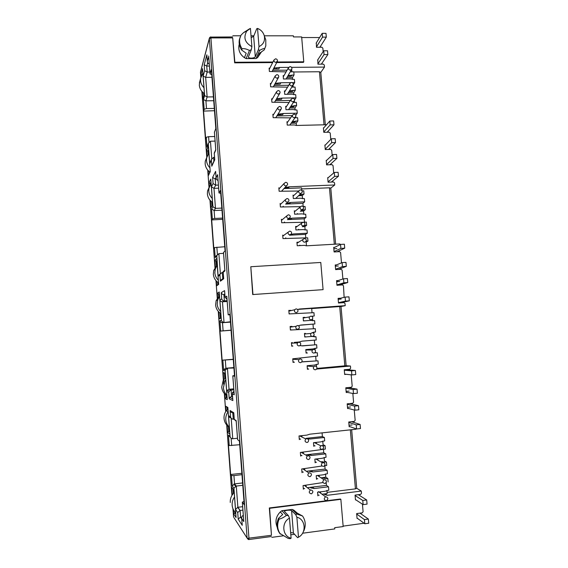 <?xml version="1.0" encoding="UTF-8"?>
<svg xmlns="http://www.w3.org/2000/svg" width="568" height="568" viewBox="0 0 568 568"><rect width="100%" height="100%" fill="white"/><g stroke="black" fill="none" stroke-linecap="round" stroke-linejoin="round"><path stroke-width="0.85" d="M200.454 72.207L200.547 71.76M210.82 36.934L248.976 538.272L248.848 539.55L247.754 538.308L271.454 535.276L269.324 507.962L340.424 499.016L340.857 499.322L269.623 508.296L271.454 535.276M272.654 62.587L234.648 62.835L232.702 37.914L211.069 37.914L209.351 38.539L209.578 37.658M277.191 527.218C274.891 521.516 275.913 516.426 280.265 511.931L282.701 514.516L278.505 518.328C276.204 523.675 276.602 528.673 279.683 533.324L288.217 538.421L290.262 538.677L291.093 538.201C282.26 536.37 281.153 522.255 289.495 518.179L288.43 515.637L284.362 511.37C284.469 510.923 285.434 510.568 287.266 510.305C289.467 510.078 290.915 510.178 291.597 510.611L295.765 514.693L296.965 514.068L302.574 516.028C305.641 520.657 306.046 525.641 303.788 530.988M255.288 56.8L253.655 36.359L256.708 28.769L257.538 28.421C261.067 29.855 263.325 32.369 264.326 35.954C265.178 40.917 263.41 44.46 259.001 46.583L258.39 49.686L255.288 56.8C254.734 57.595 253.392 58.042 251.269 58.135C249.501 58.092 248.514 57.744 248.33 57.077L251.312 49.707L251.887 46.597C244.858 42.714 243.161 37.523 246.789 31.027L250.431 28.4L251.887 46.597M299.315 439.589L299.016 435.954L306.848 435.116L309.823 434.186L355.937 429.238L355.887 428.733M351.663 429.699L356.725 488.295L361.298 491.064L327.211 495.303L326.167 494.543L324.52 494.487L327.211 495.303M355.909 499.875L355.469 499.932L355.057 495.097L360.63 494.394L361.489 493.272L361.298 491.064M297.589 309.532L299.521 309.006L345.209 305.662L345.024 303.532L344.002 302.63L338.5 303.028L338.102 298.37L340.651 298.193M345.209 305.662L341.02 306.514L346.132 365.707L350.449 366.026L316.632 369.051M346.381 374.312L344.662 374.468L344.251 369.747L349.781 369.25L350.634 368.185L350.449 366.026M284.426 188.058L288.629 187.625L289.453 186.794L334.729 184.976L334.552 182.896L333.544 181.987L328.091 182.2L327.7 177.656L328.247 177.635M334.729 184.976L330.789 188.114L335.631 244.169M339.92 244.73L339.849 243.928L306.372 245.816L304.349 245.34L297.213 245.745L296.929 242.259L298.669 242.16M291.547 67.351L324.498 67.088L324.321 65.057L323.327 64.134L317.924 64.177L317.839 59.732M324.498 67.088L320.792 72.406L325.322 124.775M233.533 516.667L232.944 508.701M200.823 77.255L200.469 72.448M340.857 499.322L343.171 526.557L334.687 527.686L334.786 528.914L302.574 533.224M294.543 534.303L290.816 534.8M283.134 535.83L271.887 537.335M241.968 474.656L233.931 475.586L231.467 475.487L230.644 474.493L228.428 444.787L229.231 445.546L228.457 435.109L230.076 436.48C230.494 437.964 231.382 438.716 232.738 438.745L237.488 438.233M242.777 485.299L236.288 486.066L234.556 483.9L242.6 482.949M358.891 495.062L360.282 494.444M327.047 492.385L355.433 488.878L356.725 488.295M322.361 494.153L327.147 493.564L326.884 490.432M237.616 439.618L239.44 441.187L244.24 504.718L242.309 502.119L243.999 501.473M350.342 429.841L355.433 488.878M230.445 322.106L222.5 322.702L230.423 321.793M233.909 367.986L225.908 368.249L233.881 367.553M343.782 302.645L343.249 302.176M348.724 369.903L349.547 369.271M316.923 368.419L346.132 365.707M229.891 314.779L228.187 314.835L229.855 314.253L234.534 376.243L232.788 375.803L234.485 375.562M341.02 306.514L339.707 306.542L344.826 365.913M312.045 312.819L311.676 308.403L298.094 309.397M339.707 306.542L311.697 308.594M340.857 269.267L339.87 268.813M342.894 279.002L342.128 270.155L341.112 269.253L335.624 269.601L335.226 264.979L336.497 264.894M221.996 210.21L214.115 210.565L215.478 208.378L221.832 208.087M223.558 253.364L218.872 253.633L215.379 256.835L215.229 257.638L214.477 247.577L213.802 248.372L211.686 219.937L212.34 218.921L214.704 218.46L222.592 218.084M333.21 182.001L331.882 181.625M220.718 193.283L218.999 192.957L220.498 190.365L225.063 250.871L223.515 252.526M330.789 188.114L329.461 187.795L334.332 244.24M301.835 190.55L301.608 187.866L283.915 188.583M329.461 187.795L301.7 188.924M330.356 149.398L329.007 149.043M332.145 155.142L331.719 150.3L330.718 149.391L325.279 149.554L324.889 145.032L325.336 145.025M213.724 100.713L205.914 100.841L207.135 96.965L213.433 96.865M215.094 141.105L210.451 141.233L208.314 143.342L206.993 147.147L206.255 137.307L205.651 138.933L203.578 111.101L204.168 109.262L206.489 108.566L214.306 108.417M322.88 64.141L321.552 63.843M326.529 124.747L296.326 125.464L294.316 124.946L287.252 125.109L286.968 121.701M211.75 74.607L210.032 73.932L211.36 69.424L215.819 128.496L214.441 132.159M320.792 72.406L319.45 71.753L324.03 124.811M291.916 71.831L291.774 70.12L291.242 70.127M287.096 70.162L272.697 70.283M319.45 71.753L293.798 71.987M273.407 68.92L278.86 68.863L279.626 67.443L288.636 67.372M232.702 37.914L234.861 62.26L272.945 62.018M277.006 61.99L303.766 61.813L301.658 36.927L293.478 36.927L293.386 35.812L264.283 35.798M253.882 35.791L251.02 35.791M240.69 35.784L232.802 35.784M207.086 156.186L206.66 150.463L208.342 146.232L210.238 171.657L208.513 175.37L208.151 170.563M232.305 494.834L231.744 487.344L234.037 490.361L236.068 517.547L233.725 513.933L233.412 509.73M226.064 411.033L225.702 406.212L227.846 407.441L229.841 434.186L227.654 432.383L227.136 425.425M233.27 359.445L222.131 360.197L219.965 331.137L231.055 330.157M217.622 297.724L217.288 293.216L219.227 292.002L221.179 318.158L219.198 318.825L218.673 311.811M223.728 379.708L223.203 372.594L225.276 373.091L227.264 399.659L225.134 398.601L224.793 394.014M209.358 186.73L209.052 182.655L210.792 179.09L212.702 204.679L210.92 207.718L210.394 200.639M215.442 268.423L214.839 260.329L216.713 258.404L218.659 284.398L216.735 285.775L216.387 281.075M201.129 76.261L200.994 74.443L202.542 68.636L204.416 93.67L202.819 98.974L202.293 91.838M364.095 523.235L343.136 526.138M248.322 539.529L247.108 538.095L209.351 38.539L200.461 72.335M302.574 516.028L296.539 512.741L293.897 510.199L292.151 509.404L281.863 510.71L280.265 511.931M293.897 510.199L297.192 513.046M357.457 518.371L357.066 518.428L356.647 513.571L362.235 512.847L363.094 511.711L362.441 504.164M230.644 474.493L241.869 473.293M228.457 435.109L230.345 437.275M229.231 445.546L239.71 444.716M233.931 475.586L234.556 483.9L232.248 486.002L231.467 475.487M242.33 502.183L243.793 521.587L241.734 518.541L242.245 525.315L238.205 519.138L237.715 512.613L235.521 509.368L233.938 488.196L236.288 486.066L237.871 507.281L242.65 506.684M349.931 426.675L349.164 426.76L348.752 421.988L354.304 421.406L355.156 420.313L354.262 410.004M349.157 426.667L349.732 426.603M349.036 425.276L352.075 424.956M323.085 289.652L252.703 294.558L250.8 266.733L320.778 262.466L323.085 289.652L252.703 294.558M317.881 495.85L317.576 492.193L324.846 491.292L328.808 490.191L328.524 486.79L314.296 488.53L310.625 487.848L313.323 487.805L314.296 488.53M303.355 489.247L303.056 485.583L323.007 482.551M328.119 481.934L327.835 478.54L325.833 478.781L323.149 478.007L324.797 478.107L325.833 478.781M316.511 479.285L316.213 475.636L323.469 474.777L327.431 473.691L327.147 470.304L312.933 471.972L309.269 471.334L311.967 471.334L312.933 471.972M301.998 472.64L301.707 468.983L322.006 466.008M324.633 465.703L326.742 465.462L326.458 462.075L322.397 461.933M315.148 462.771L314.849 459.129L322.091 458.305L326.053 457.24L325.769 453.86L311.576 455.465L307.92 454.869L310.618 454.918L311.576 455.465M300.657 456.09L300.358 452.447L325.365 449.04L325.081 445.667L322.702 445.816M313.784 446.306L313.486 442.678L320.728 441.89L324.676 440.846L324.399 437.474L310.22 439.014L307.586 438.78M348.546 408.484L347.602 408.584L347.19 403.834L352.728 403.273L353.587 402.194L352.827 393.454M347.417 392.41L346.217 392.524L345.805 387.788L351.344 387.255L352.195 386.183L351.209 374.852M307.423 369.285L307.132 365.714L314.324 365.082L318.257 364.131L317.981 360.815L301.871 361.83M293.038 362.398L292.747 358.82L317.583 356.072L317.306 352.756L314.771 352.813M306.088 353.118L305.797 349.561L312.982 348.951L316.909 348.028L316.632 344.719L302.552 345.891L300.032 345.607M291.725 346.189L291.434 342.625M294.26 342.39L299.208 341.986L302.162 341.148L316.234 339.991L315.957 336.689L312.251 336.483M311.938 336.419L304.753 337.001L304.462 333.451L305.385 333.38M312.01 332.734L315.567 331.968L315.29 328.673L290.411 330.036L290.12 326.479M298.42 325.727L300.841 325.052L314.892 323.959L314.615 320.664L310.604 320.38L303.426 320.927L303.135 317.391M311.747 316.305L314.225 315.964L313.948 312.677L289.098 313.926L288.814 310.384M344.116 297.348L343.484 285.81L342.469 284.909L336.973 285.278L336.575 280.642L338.237 280.535M341.496 262.87L340.594 252.554L339.586 251.652L334.105 251.972L333.707 247.364L334.715 247.307M306.18 241.166L307.955 241.066L307.686 237.829L282.978 238.574L282.694 235.081M290.759 234.584L293.336 233.938L307.295 233.199L307.025 229.962L303.035 229.586L295.914 229.955L295.623 226.483L297.185 226.405M303.774 226.071L304.675 225.439L306.642 225.34L306.365 222.109L303.269 222.266M302.751 222.287L281.685 222.755L281.409 219.269M288.31 218.936L292.037 218.176L305.982 217.494L305.712 214.271L301.729 213.88L294.614 214.221L294.323 210.756M301.26 210.43L305.328 209.663L305.059 206.44L303.007 206.532M300.394 206.653L280.407 206.986L280.123 203.507M286.556 203.223L290.745 202.456L304.668 201.839L304.405 198.623L300.422 198.218L293.315 198.53L293.031 195.072M299.514 194.803L304.015 194.036L303.752 190.82L302.055 190.891M298.633 191.033L279.129 191.26L278.845 187.795M284.916 187.554L289.453 186.794M333.686 172.963L333.047 165.593L332.046 164.677L326.6 164.869L326.209 160.339L326.699 160.318M330.775 139.394L330.228 133.104L329.227 132.195L323.796 132.33L323.405 127.828L323.817 127.821M292.25 121.587L297.895 120.892L297.632 117.725L294.998 117.782M290.596 117.874L273.144 117.682L272.867 114.267M277.944 114.168L283.418 113.486L297.249 113.202L296.986 110.043L293.038 109.553L285.974 109.695L285.697 106.294M290.823 106.202L296.61 105.534L296.347 102.375L293.358 102.425M289.069 102.503L271.887 102.233L271.618 98.832L272.455 98.818M276.566 98.747L282.154 98.094L295.971 97.866L295.701 94.714L291.76 94.217L284.703 94.323L284.426 90.937L285.285 90.923M289.424 90.866L295.325 90.22L295.062 87.074L291.774 87.117M287.571 87.174L270.638 86.833L270.361 83.439L271.163 83.425M275.203 83.382L280.89 82.743L290.504 82.63M292.222 82.608L294.685 82.58L294.423 79.435L290.482 78.916L283.439 78.995L283.162 75.622L283.979 75.615M288.047 75.572L294.046 74.955L293.784 71.817L290.234 71.845M286.109 71.888L269.388 71.476L269.118 68.089M273.861 68.053L279.626 67.443M323.156 51.631L322.851 48.145L321.857 47.229L316.461 47.243L316.362 42.813M319.606 37.545L301.707 37.545M303.766 61.813L303.418 62.381L276.715 62.558M299.272 439.085L299.712 439.036M306.088 438.347L322.383 436.579L322.077 432.873M349.142 391.082L346.118 391.373M347.218 392.367L346.21 392.467M231.062 330.271L219.965 331.137M222.131 360.197L233.256 359.26M220.696 330.988L219.937 320.785C220.327 322.028 221.179 322.667 222.5 322.702L223.103 330.775M219.88 299.911L221.719 298.917C222.124 300.16 223.011 300.799 224.374 300.848L222.478 301.8L224.012 322.276C222.67 322.233 221.804 321.587 221.399 320.324L219.88 299.911C220.27 301.132 221.144 301.757 222.478 301.8L227.179 301.473M225.297 360.126L225.908 368.249L224.033 369.399L223.643 370.563L222.876 360.282M232.809 375.817L234.236 394.753L232.362 393.965L232.859 400.575L229.195 398.807L228.719 392.431L226.724 391.593L225.176 370.897L225.581 369.711L227.484 368.547L229.032 389.286L233.767 388.846M316.546 366.715L316.348 364.301M308.268 369.101L307.416 369.179M288.821 310.469L290.582 310.341M222.684 219.312L211.686 219.937M212.34 218.921L211.594 208.939L214.115 210.565L214.704 218.46M211.431 186.758L213.078 183.549L215.691 185.168L213.98 188.356L215.478 208.378L212.922 206.724L211.431 186.758L213.98 188.356L218.637 188.171M224.75 246.739L214.477 247.577M216.799 255.273L215.379 256.835M223.508 252.455L224.9 270.943L223.217 272.306L223.7 278.76L220.391 281.203L219.922 274.969L218.126 276.424L216.763 255.366M333.821 248.727L336.824 248.55M334.531 247.392L333.714 247.442M297.454 242.635L296.965 242.664M306.45 245.809L306.145 242.16L307.955 241.066M286.038 187.994L286.528 187.49M278.888 188.278L279.577 188.249L278.923 188.775M214.477 110.717L203.578 111.101M204.168 109.262L203.436 99.492L205.914 100.841L206.489 108.566M203.159 76.062L204.636 70.737L207.192 72.065L205.666 77.376L207.135 96.965L204.622 95.602L203.159 76.062L205.666 77.376L211.956 77.312M214.747 136.505L208.591 136.668L206.255 137.307M207.434 145.585L207.064 146.516M214.427 131.989L215.79 150.051L214.278 153.466L214.754 159.771L211.786 166.232L211.324 160.133L209.713 163.79L208.314 143.342M296.397 125.464L296.205 123.157L291.029 123.277M276.268 68.891L276.73 68.032M261.386 51.972L257.588 57.609L256.047 58.539L246.114 58.596L244.417 57.68C240.094 54.556 238.269 50.509 238.943 45.518L239.27 44.24M206.66 150.463L207.895 151.202L208.584 149.498M209.535 173.169L209.422 171.728M208.108 154.091L207.895 151.202L208.712 151.173M233.725 513.933L234.875 512.911L234.79 511.782M233.42 493.407L233.1 489.133M235.826 514.36L234.875 512.911L235.713 512.805M229.678 432.014L228.79 431.297L227.654 432.383M225.702 406.212L227.867 407.774M229.621 431.204L228.79 431.297L228.435 426.568M227.172 409.656L226.994 407.27M235.521 509.368L237.871 507.281L240.122 510.483L237.623 507.323M237.715 512.613L239.866 510.525M238.205 519.138L240.612 517.022L240.122 510.483L242.912 510.135M242.245 525.315L242.188 524.548M241.734 518.541L241.684 518.165C241.663 516.717 242.188 515.794 243.274 515.396L243.303 515.389M243.793 521.587L243.736 520.799M230.076 436.48L228.521 415.606L230.551 416.933L230.076 410.529L233.775 412.723L234.272 419.354L236.181 420.597L236.224 421.158M234.272 419.354L236.21 421.271M233.775 412.723L233.817 413.27M230.076 410.529C230.501 411.992 231.403 412.737 232.781 412.758L233.803 413.376M230.551 416.933C230.977 418.403 231.886 419.156 233.263 419.177L234.236 419.085M228.521 415.606C228.847 416.891 229.635 417.622 230.878 417.814M226.724 391.593L227.221 390.301L229.032 389.286L231.077 390.081L229.231 391.118L227.221 390.301M228.719 392.431L229.231 391.118M229.195 398.807L229.742 397.458L231.559 396.471L231.077 390.081L233.839 389.818M232.859 400.575L232.816 399.929M232.362 393.965L232.525 392.46L233.952 391.316M234.236 394.753L234.186 394.085M221.719 298.917L221.25 292.662L224.594 290.624L225.077 297.099L226.802 296.176L226.852 296.823M225.077 297.099L227.022 299.4M224.594 290.624L224.637 291.256M221.25 292.662C221.655 293.89 222.542 294.529 223.906 294.572L224.864 294.508M221.115 317.356L219.198 318.825M217.288 293.216L218.559 294.132L219.347 293.649M220.306 317.633L219.958 312.961M218.723 296.411L218.559 294.132L219.383 294.075M223.203 372.594L225.333 373.822M225.134 398.601L226.263 397.479L226.092 395.158M224.836 378.345L224.488 373.609M227.129 397.898L226.263 397.479L227.094 397.401M218.126 276.424L218.304 275.565L220.171 273.939M219.922 274.969L220.107 274.088L222.237 272.399L223.196 272.342M220.391 281.203L220.583 280.308L223.629 278.036M223.7 278.76L223.657 278.221M223.217 272.306L223.203 271.561L224.821 270.141M224.9 270.943L224.857 270.389M213.078 183.549L212.624 177.429L215.62 171.358L216.103 177.685L217.643 174.688L217.7 175.42M216.103 177.685L216.11 178.047C216.294 179.396 216.94 180.155 218.048 180.347M215.62 171.358L215.677 172.069M212.624 177.429L215.229 179.034L216.33 178.998M209.052 182.655L210.295 183.429L211.012 182.001M211.978 205.921L211.665 201.803M210.387 184.614L210.295 183.429L211.111 183.4M214.839 260.329L216.103 261.202L216.869 260.435M216.735 285.775L217.842 284.554L217.665 282.232M216.479 266.25L216.103 261.202L216.919 261.152M218.623 283.986L217.842 284.554M209.713 163.79L210.266 162.065M211.324 160.133L211.417 159.452L213.596 157.357L214.548 157.329M211.786 166.232L212.382 164.429M214.754 159.771L214.718 159.338M214.278 153.466L214.541 152.38M215.79 150.051L215.755 149.625M204.636 70.737L204.189 64.752L206.858 54.826L207.327 61.01L208.761 56.843M207.327 61.01L207.334 61.401C207.533 62.899 208.179 63.765 209.28 64.007M206.858 54.826L206.915 55.614M204.189 64.752L206.745 66.066L209.436 66.044M200.994 74.443L201.775 74.848M202.634 73.556L202.854 72.747M203.763 95.836L203.55 93.01M252.959 294.444L250.8 266.733M234.861 62.26L234.648 62.835M321.403 47.229L320.075 46.945M292.108 74.969L291.285 76.346L289.708 76.389L290.205 75.551M289.708 76.389L287.557 76.41M294.685 82.58L293.024 85.214M288.729 85.271L274.046 85.463M277.986 83.347L277.525 84.163L280.116 84.085L280.89 82.743M277.525 84.163L274.749 84.199M293.379 90.248L292.548 91.547L290.972 91.626L291.476 90.837M290.972 91.626L288.934 91.654M290.425 100.422L275.416 100.678M295.971 97.866L294.593 99.925M279.243 98.704L278.781 99.478L281.373 99.357L282.154 98.094M278.781 99.478L276.105 99.521M294.664 105.57L293.819 106.791L292.25 106.912L292.754 106.166M292.25 106.912L290.326 106.947M286.109 107.025L285.754 107.032M292.186 115.616L276.815 115.943M297.249 113.202L295.765 115.276M280.507 114.111L280.038 114.835L282.63 114.679L283.418 113.486M280.038 114.835L277.482 114.892M273.3 114.977L272.924 114.984M295.942 120.934L295.097 122.084L293.521 122.248L294.032 121.545M293.521 122.248L291.746 122.283M287.429 122.383L287.025 122.39M328.844 132.202L327.495 131.861M331.691 164.692L330.349 164.329M328.07 177.784L327.715 177.798M302.055 194.114L301.175 194.902L299.606 195.25L300.138 194.774M299.606 195.25L298.981 195.278M293.812 195.499L293.067 195.527M304.668 201.839L302.9 203.323L285.612 204.089M287.813 203.166L287.316 203.621L289.914 203.209L290.745 202.456M287.316 203.621L286.066 203.678M280.954 203.905L280.159 203.94M300.728 210.863L303.362 209.755M295.218 211.119L294.359 211.161M305.982 217.494L304.2 218.822L287.444 219.638M289.105 218.9L288.608 219.305L291.199 218.843L292.037 218.176M288.608 219.305L287.813 219.34M282.36 219.61L281.437 219.653M296.659 226.781L295.651 226.838M307.295 233.199L305.492 234.364L289.467 235.216M283.155 235.557L282.729 235.578M289.716 235.038L293.336 233.938M283.801 235.358L282.715 235.415M297.696 242.522L296.95 242.564M339.316 251.667L338.18 251.233M336.313 264.972L335.226 265.043M338.052 280.592L336.575 280.691M342.227 284.93L341.467 284.44M340.459 298.236L338.102 298.406M304.022 317.384L303.142 317.448M314.892 323.959L300.273 325.208M291.072 326.437L290.12 326.515M304.753 336.994L305.676 336.916L304.711 336.455M291.718 346.161L292.669 346.082M301.998 345.827L316.632 344.719M306.081 353.062L306.969 352.984M293.031 362.313L293.947 362.235M302.446 361.894L317.981 360.815M344.655 374.426L346.182 374.291M350.002 387.93L351.095 387.284M351.258 403.954L352.465 403.301M347.595 408.506L348.347 408.435M352.742 422.081L354.02 421.435M299.286 439.249L300.074 439.163M306.571 438.46L310.22 439.014M322.383 436.579L324.399 437.474M313.756 445.937L314.487 445.859M322.07 445.383L323.085 445.887M300.621 455.692L301.381 455.607M306.479 454.741L323.739 452.795L325.769 453.86M315.112 462.345L315.815 462.267M321.779 461.578L324.456 462.309M301.963 472.193L302.701 472.1M307.103 471.177L325.095 469.069L327.147 470.304M316.475 478.803L317.157 478.725M307.884 487.642L326.458 485.384L328.524 486.79M360.467 513.507L361.866 512.89M325.081 445.667L323.064 444.68L322.759 441.059M323.739 452.795L323.44 449.252M326.458 462.075L324.42 460.925L324.129 457.46M325.095 469.069L324.818 465.682M327.835 478.54L325.776 477.219L325.507 473.918M326.458 485.384L326.224 482.516M321.538 477.724L325.776 477.219M224.829 294.039L223.906 294.572L224.374 300.848L227.122 300.657M312.379 316.802L312.336 316.305L314.225 315.964M312.712 320.813L312.563 318.967M313.387 328.822L312.996 324.221M313.763 333.388L313.664 332.152L315.567 331.968M315.957 336.689L314.054 336.817L313.948 335.553M314.715 344.769L314.331 340.147M317.306 352.756L315.382 352.728L315.339 352.195M315.155 350.023L314.999 348.184M316.049 360.701L315.673 356.235M314.821 352.778L315.382 352.728M312.336 316.305L311.825 316.341M216.06 177.415L215.229 179.034L215.691 185.168L218.41 185.061M302.517 198.708L302.254 195.591L304.015 194.036M303.17 206.525L302.9 203.323M303.823 214.356L303.546 211.062L305.328 209.663M304.476 222.202L304.2 218.822M305.137 230.061L304.846 226.589L306.642 225.34M305.79 237.928L305.492 234.364M304.846 226.589L302.275 226.717M303.546 211.062L300.28 211.218M302.254 195.591L298.456 195.747M207.675 62.714L206.745 66.066L207.192 72.065L209.89 72.037M292.555 79.456L292.406 77.66L294.046 74.955M293.195 87.096L293.038 85.214M293.834 94.749L293.67 92.783L295.325 90.22M294.472 102.41L294.359 101.04M295.111 110.078L294.934 107.948L296.61 105.534M295.758 117.768L295.687 116.937M296.205 123.157L297.895 120.892M294.934 107.948L289.588 108.048M293.67 92.783L288.175 92.861M292.406 77.66L286.79 77.724M264.766 48.663L264.163 49.963L259.562 53.179L257.588 57.609M244.417 57.68L246.192 53.236L241.649 50.041C239.49 46.867 238.716 43.487 239.32 39.909L240.079 37.41M232.525 396.379L231.559 396.471L232.568 396.918M222.819 278.639L222.237 272.399M335.326 266.179L338.329 265.994M336.668 281.7L339.671 281.501M341.19 299.052L338.18 299.265M350.52 406.972L347.488 407.277M280.336 534.112C277.241 529.44 276.843 524.42 279.151 519.053C281.146 518.74 283.56 517.526 286.393 515.424L288.43 515.637M278.505 518.328L279.151 519.053M264.425 36.423L265.774 39.874L265.803 45.901L264.163 49.963M241.649 50.041L242.11 48.812C239.952 45.625 239.171 42.238 239.781 38.638L241.031 35.109L243.502 32.667L249.636 28.755M295.765 514.693L296.872 517.221C305.627 519.088 306.77 533.068 298.477 537.207L297.611 537.69L293.393 533.025L290.639 532.514M298.548 537.172L297.611 537.69M258.39 49.686L259.64 50.403C262.288 48.862 263.978 48.308 264.716 48.749M242.11 48.812C244.006 48.365 246.448 48.905 249.437 50.438L251.312 49.707M291.093 538.201L289.495 518.179M296.872 517.221L298.477 537.207M259.001 46.583L257.538 28.421M296.965 514.068L292.151 509.404M281.863 510.71L286.393 515.424M253.655 36.359L251.17 37.63M246.114 58.596L249.437 50.438M259.64 50.403L256.047 58.539M311.228 493.833C308.907 493.102 308.658 491.852 310.462 490.07L310.909 489.957C313.238 490.709 313.479 491.966 311.633 493.734L311.228 493.833M324.789 483.51C322.51 482.807 322.241 481.565 323.987 479.782L324.47 479.655C326.763 480.386 327.019 481.628 325.244 483.396L324.789 483.51M309.816 476.659C307.579 476.019 307.267 474.791 308.893 472.981L309.503 472.796C311.754 473.464 312.052 474.699 310.391 476.495L309.816 476.659M323.369 466.435C321.154 465.803 320.842 464.589 322.418 462.785L323.05 462.593C325.272 463.247 325.578 464.468 323.959 466.264L323.369 466.435M308.417 459.547C306.244 458.972 305.889 457.78 307.352 455.955L308.097 455.692C310.284 456.289 310.625 457.488 309.127 459.306L308.417 459.547M321.95 449.416C319.805 448.855 319.443 447.662 320.877 445.852L321.63 445.589C323.788 446.171 324.136 447.371 322.674 449.174L321.95 449.416M307.018 442.486C304.917 441.975 304.519 440.811 305.825 438.986L306.699 438.645C308.814 439.178 309.198 440.349 307.863 442.167L307.018 442.486M326.217 500.642C323.874 499.854 323.654 498.59 325.563 496.851L325.897 496.773C328.261 497.582 328.46 498.853 326.515 500.578L326.217 500.642M235.706 512.741C233.597 510.738 232.411 508.232 232.149 505.229C231.964 502.219 232.759 499.478 234.534 497M363.144 504.632L367.063 504.128L366.694 499.968L362.782 500.465L363.144 504.632L355.44 499.57M358.294 494.692L366.694 499.968M362.782 500.465L355.092 495.537M359.949 513.145L368.362 519.06L364.443 519.578L356.683 514.019M234.208 492.619C231.403 495.317 230.097 498.597 230.281 502.46M357.031 518.059L364.805 523.76L364.443 519.578M364.805 523.76L368.724 523.235L368.362 519.06M229.316 427.171C227.221 425.155 226.043 422.67 225.787 419.716C225.61 416.813 226.369 414.178 228.073 411.8L228.159 411.679M227.953 408.896L226.298 410.707C224.623 413.035 223.87 415.627 224.048 418.481C224.424 422.251 226.178 425.141 229.294 427.15M354.936 410.181L358.827 409.784L358.472 405.694L354.581 406.092L354.936 410.181L347.566 408.229M349.718 403.578L358.472 405.694M354.581 406.092L347.226 404.267M351.535 421.697L360.105 424.445L356.214 424.864L348.795 422.429M349.135 426.398L356.569 428.968L356.214 424.864M356.569 428.968L360.467 428.549L360.105 424.445M220.682 311.52C218.609 309.489 217.445 307.032 217.189 304.143L217.729 299.748L219.553 296.368M219.496 295.694L216.152 300.628L215.62 304.938C215.996 308.644 217.729 311.52 220.831 313.564M336.945 284.93L343.874 282.786L347.73 282.53L339.21 285.129M343.874 282.786L343.526 278.796L347.382 278.54L347.73 282.53M343.526 278.796L336.611 281.068M338.471 302.68L345.465 301.118L349.327 300.841L348.972 296.837L345.117 297.107L338.137 298.796M345.465 301.118L345.117 297.107M349.327 300.841L339.849 302.929M212.233 198.402C210.181 196.365 209.031 193.929 208.783 191.104L208.953 188.2L211.126 183.585M209.265 187L207.547 190.997L207.37 193.844C207.739 197.472 209.457 200.326 212.531 202.414M326.564 164.528L333.075 158.479L336.895 158.351L329.887 164.756M333.075 158.479L332.734 154.581L336.554 154.46L336.895 158.351M332.734 154.581L326.245 160.751M328.063 181.859L334.63 176.364L338.45 176.222L338.109 172.31L334.289 172.452L327.736 178.068M334.63 176.364L334.289 172.452M338.45 176.222L331.336 182.072M203.969 87.735C201.938 85.69 200.795 83.283 200.554 80.514L200.611 78.391L202.89 73.244M200.042 80.5L199.304 85.122C199.659 88.679 201.363 91.512 204.409 93.635M316.433 46.91L322.532 37.133L326.316 37.133L319.898 47.236M322.532 37.133L322.205 33.327L325.989 33.334L326.316 37.133M322.205 33.327L316.113 43.218M317.888 63.843L324.051 54.592L327.842 54.578L327.509 50.765L323.717 50.779L317.576 60.137M324.051 54.592L323.717 50.779M327.842 54.578L321.339 64.148M226.93 395.193C224.843 393.17 223.664 390.699 223.409 387.759L224.885 381.156L225.78 379.8M225.617 377.599L223.167 380.61L221.719 387.092C222.095 390.855 223.849 393.738 226.973 395.754M351.876 374.93L355.76 374.568L355.405 370.506L351.521 370.861L351.876 374.93L344.627 374.113M345.656 369.619L355.405 370.506M351.521 370.861L344.293 370.18M347.978 387.582L357.031 389.13L353.14 389.506L345.841 388.221M346.182 392.168L353.495 393.589L353.14 389.506M353.495 393.589L357.386 393.205L357.031 389.13M218.346 280.244C216.28 278.214 215.116 275.757 214.86 272.889L215.251 269.026L217.224 265.185M217.21 265.071L213.724 270.432L213.341 274.23C213.71 277.908 215.442 280.784 218.538 282.836M334.076 251.624L340.885 248.386L344.726 248.166L336.952 251.801M340.885 248.386L340.537 244.425L344.385 244.204L344.726 248.166M340.537 244.425L333.743 247.783M335.596 269.253L342.469 266.598L346.317 266.356L345.969 262.38L342.121 262.615L335.262 265.398M342.469 266.598L342.121 262.615M346.317 266.356L338.23 269.438M209.947 167.808C207.902 165.764 206.752 163.343 206.504 160.531L206.638 157.89L208.854 153.076M206.716 157.471L205.268 161.198L205.14 163.797C205.488 167.269 207.107 170.052 210.004 172.154M323.767 131.996L330.157 124.903L333.97 124.811L327.147 132.245M330.157 124.903L329.823 121.034L333.629 120.941L333.97 124.811M329.823 121.034L323.44 128.24M325.251 149.214L331.698 142.674L335.518 142.561L335.177 138.684L331.364 138.784L324.924 145.451M331.698 142.674L331.364 138.784M335.518 142.561L328.595 149.455M300.472 362.704C298.647 362.377 298.122 361.347 298.889 359.615L300.16 358.919C301.998 359.26 302.517 360.297 301.722 362.036L300.472 362.704M313.919 353.118C312.095 352.778 311.576 351.741 312.364 350.016L313.607 349.356C315.439 349.71 315.95 350.747 315.141 352.479L313.919 353.118M299.102 345.955C297.32 345.656 296.78 344.648 297.469 342.944L298.789 342.192C300.579 342.504 301.118 343.512 300.408 345.23L299.102 345.955M312.528 336.462C310.746 336.142 310.213 335.134 310.93 333.43L312.215 332.713C314.012 333.047 314.537 334.062 313.799 335.773L312.528 336.462M297.731 329.27C295.992 328.986 295.438 327.999 296.056 326.316L297.426 325.514C299.173 325.805 299.726 326.792 299.08 328.481L297.731 329.27M311.143 319.862C309.404 319.564 308.857 318.577 309.503 316.894L310.838 316.127C312.592 316.44 313.131 317.434 312.464 319.117L311.143 319.862M296.368 312.627C294.664 312.357 294.096 311.399 294.657 309.745L296.063 308.885C297.767 309.162 298.335 310.135 297.753 311.789L296.368 312.627M315.311 369.825C313.437 369.456 312.94 368.398 313.82 366.644L314.999 366.048C316.88 366.431 317.37 367.496 316.475 369.25L315.311 369.825M289.985 234.811C288.423 234.584 287.82 233.704 288.168 232.163L289.68 231.119C291.256 231.353 291.853 232.241 291.49 233.789L289.985 234.811M303.312 225.922C301.743 225.688 301.146 224.793 301.523 223.245L303.007 222.258C304.59 222.507 305.179 223.401 304.789 224.949L303.312 225.922M288.643 218.474C287.103 218.254 286.499 217.388 286.819 215.868L288.345 214.796C289.893 215.024 290.496 215.904 290.163 217.423L288.643 218.474M301.956 209.677C300.408 209.443 299.812 208.562 300.16 207.036L301.651 206.021C303.213 206.262 303.809 207.15 303.447 208.676L301.956 209.677M287.309 202.194C285.789 201.974 285.179 201.115 285.47 199.616L287.01 198.53C288.537 198.75 289.147 199.616 288.842 201.122L287.309 202.194M300.607 193.482C299.08 193.255 298.477 192.389 298.796 190.883L300.302 189.84C301.842 190.074 302.446 190.947 302.112 192.46L300.607 193.482M285.981 185.963C284.483 185.75 283.865 184.898 284.128 183.421L285.683 182.307C287.188 182.527 287.798 183.379 287.522 184.863L285.981 185.963M304.675 242.224C303.078 241.975 302.488 241.066 302.9 239.504L304.363 238.546C305.967 238.794 306.557 239.71 306.124 241.279L304.675 242.224M279.754 110.036C278.327 109.83 277.702 109.028 277.873 107.622L279.456 106.436C280.89 106.649 281.515 107.458 281.33 108.864L279.754 110.036M292.967 101.821C291.533 101.601 290.915 100.792 291.107 99.379L292.669 98.243C294.103 98.463 294.721 99.286 294.522 100.699L292.967 101.821M278.448 94.096C277.035 93.89 276.41 93.095 276.559 91.704L278.15 90.511C279.57 90.724 280.194 91.526 280.031 92.911L278.448 94.096M291.647 85.967C290.227 85.747 289.602 84.944 289.779 83.546L291.349 82.403C292.769 82.623 293.393 83.432 293.202 84.831L291.647 85.967M277.141 78.207C275.743 78.001 275.118 77.212 275.253 75.835L276.85 74.635C278.256 74.848 278.881 75.636 278.732 77.014L277.141 78.207M290.326 70.162C288.92 69.942 288.296 69.147 288.459 67.762L290.028 66.605C291.441 66.832 292.058 67.635 291.888 69.012L290.326 70.162M275.842 62.366C274.458 62.16 273.826 61.38 273.954 60.016L275.551 58.802C276.943 59.015 277.575 59.803 277.44 61.166L275.842 62.366M294.295 117.725C292.847 117.505 292.229 116.681 292.442 115.261L293.99 114.132C295.445 114.36 296.063 115.183 295.843 116.61L294.295 117.725M209.926 38.099L210.565 36.963M228.797 436.039L228.748 435.358M226.696 424.949L231.943 495.417L226.71 424.963M224.36 393.532L225.702 411.594L224.374 393.546M223.678 384.259L218.254 311.342L223.671 384.295M217.459 300.706L215.961 280.606L217.452 300.742M209.961 200.156L215.102 269.161L209.975 200.17M209.052 187.759L207.739 170.095M206.78 157.208L201.874 91.37M247.754 538.308L247.108 538.095L234.037 517.732M236.181 420.597L237.623 439.703M233.938 488.196L232.248 486.002M219.937 320.785L221.399 320.324M226.802 296.176L228.208 314.821M225.176 370.897L223.643 370.563M211.594 208.939L212.922 206.724M217.643 174.688L219.021 192.9M216.614 256.182L215.229 257.638M203.436 99.492L204.622 95.602M208.704 56.033L210.039 73.826M208.236 143.988L206.993 147.147M231.141 438.248L231.687 445.582M232.738 438.745L231.204 418.282M216.855 247.179L217.388 254.343M220.363 273.577L218.872 253.633M208.591 136.668L208.989 141.972M211.75 158.6L210.451 141.233M241.719 518.662L240.612 517.022M233.263 419.177L232.781 412.758M213.887 161.163L213.596 157.357M293.393 533.025L291.597 510.611M304.675 488.693L303.269 488.217M305.577 485.278L306.287 486.421M317.789 478.767L316.433 478.32M318.655 475.345L319.322 476.261M303.326 472.143L301.92 471.66M304.171 468.699L304.888 469.679M316.426 462.302L315.07 461.855M317.228 458.859L317.874 459.611M301.984 455.642L300.579 455.153M302.772 452.178L303.461 452.973M315.07 445.894L313.714 445.44M315.808 442.429L316.404 443.012M300.642 439.199L299.244 438.702M299.045 436.281L299.371 435.919M301.367 435.706L301.998 436.316M319.152 495.282L317.796 494.842M320.075 491.881L320.743 492.953M294.38 362.249L292.989 361.738M292.79 359.345L293.507 358.749M307.38 352.998L306.038 352.529M305.832 350.065L306.578 349.49M292.847 346.097L291.675 345.578M297.469 342.944L291.49 343.178L292.335 342.547M304.469 333.551L304.505 333.998L305.414 333.373M291.306 329.965L290.362 329.468M290.134 326.621L290.17 327.083L291.256 326.387M291.654 326.359L292.733 326.785M304.2 320.87L303.39 320.43M303.156 317.59L303.184 317.966L304.427 317.306L305.541 317.611M289.85 313.877L289.055 313.408M288.863 311.044L290.149 310.32L291.192 310.575M308.715 369.122L307.373 368.646M307.167 366.183L307.785 365.657M283.318 238.56L282.949 238.269M285.782 237.822L285.285 238.453M282.757 235.94L283.936 235.258M298.64 229.273L298.2 229.841M295.694 227.306L296.794 226.689M284.511 222.024L284.057 222.635M281.479 220.164L282.452 219.532M297.362 213.561L296.957 214.108M294.394 211.623L295.317 211.04M283.247 206.276L282.829 206.873M280.201 204.444L281.004 203.862M301.061 193.404L295.708 198.424M293.102 195.981L293.869 195.449M286.591 185.828L281.6 191.16M297.554 245.724L297.192 245.454M299.876 245.135L299.442 245.617M280.855 109.61L275.799 117.626M294.032 101.423L288.587 109.638M279.612 93.613L274.578 102.183M292.776 85.519L287.351 94.281M278.37 77.674L273.35 86.79M291.512 69.665L286.109 78.966M277.113 61.784L272.129 71.447M269.218 69.374L273.954 60.016M295.282 117.384L289.829 125.045M200.816 77.291L200.469 72.065L209.358 38.241L210.181 37.097L232.518 36.941M233.611 517.107L232.93 508.665M209.045 187.788L207.725 170.081M206.773 157.244L201.867 91.363M271.284 536.547L248.954 539.536M235.585 486.243L233.86 484.071M225.581 369.711L224.033 369.399M240.505 517.036L241.734 518.861M241.684 518.165L242.195 524.931M242.309 502.119L243.743 521.19M236.181 420.881L237.594 439.66M233.775 413L234.272 419.631M229.742 397.458L232.71 398.842M232.319 393.645L232.816 400.248M234.087 393.091L232.525 392.46M232.788 375.803L234.186 394.419M226.809 296.503L228.187 314.835M224.594 290.944L225.084 297.419M220.107 274.088L218.304 275.565M223.174 272.036L223.657 278.49M224.829 270.233L223.203 271.561M223.487 252.49L224.857 270.666M217.65 175.058L218.999 192.957M215.634 171.721L216.11 178.047M211.417 159.452L209.798 163.123M211.878 165.544L214.704 159.374M214.242 153.246L214.718 159.551M215.741 149.661L214.242 153.048M214.413 132.074L215.748 149.824M208.712 56.445L210.032 73.932M206.873 55.224L207.334 61.401M239.313 44.503L238.943 45.518M239.781 38.638L239.32 39.909M264.326 35.954L265.774 39.874M246.789 31.027L243.502 32.667M304.391 485.42L310.462 490.07M317.484 475.487L323.987 479.782M302.822 468.856L308.893 472.981M315.907 459.008L322.418 462.785M301.239 452.348L307.352 455.955M314.31 442.593L320.877 445.852M299.634 435.89L305.825 438.986M318.527 491.618L325.563 496.851M228.073 411.8L226.298 410.707M217.729 299.748L216.152 300.628M208.953 188.2L207.547 190.997M200.611 78.391L199.361 83.034M224.885 381.156L223.167 380.61M215.251 269.026L213.724 270.432M206.638 157.89L205.268 161.198M293.024 362.199L293.635 362.15M292.981 358.798L292.854 359.267L298.889 359.615M306.074 352.976L306.692 352.92M305.811 349.554L305.882 350.002L312.364 350.016M291.718 346.097L292.406 346.019M291.49 343.178L291.434 342.667M304.753 336.952L305.449 336.874M304.505 334.005L310.93 333.43M290.496 330.029L291.185 329.937M290.17 327.14L296.056 326.316M303.191 318.037L309.503 316.894M288.871 311.129L294.657 309.745M288.863 311.015L288.835 310.632M307.402 369.051L307.941 369.008M307.423 365.693L307.274 366.055L313.82 366.644M282.772 236.111L288.168 232.163M295.708 227.477L301.523 223.245M281.494 220.341L286.819 215.868M294.409 211.786L300.16 207.036M280.216 204.615L285.47 199.616M293.116 196.145L298.796 190.883M278.938 188.931L284.128 183.421M297.007 243.21L302.9 239.504M272.974 115.517L277.873 107.622M285.796 107.508L291.107 99.379M271.717 100.089L276.559 91.704M284.525 92.165L289.779 83.546M270.467 84.71L275.253 75.835M283.262 76.865L288.459 67.762M287.067 122.901L292.442 115.261"/></g></svg>

